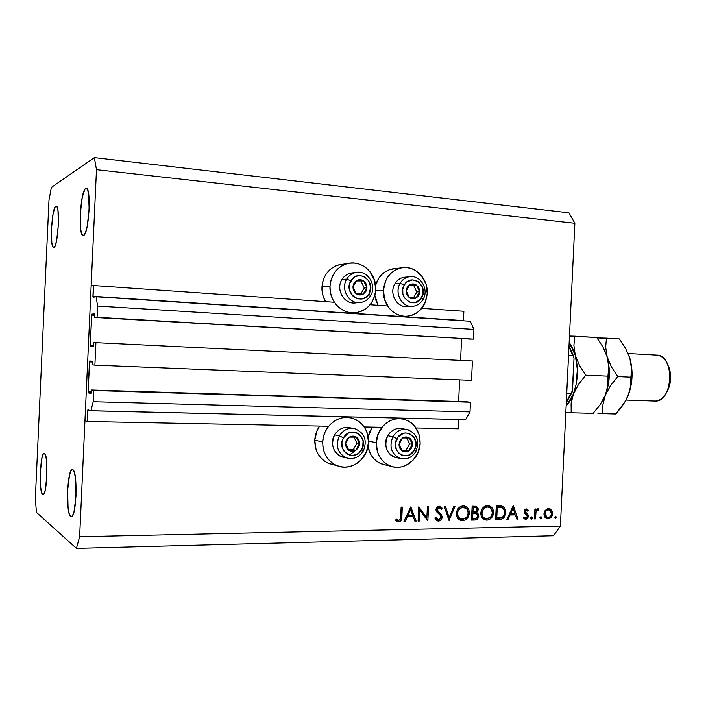 <?xml version="1.0" encoding="UTF-8"?>
<svg xmlns="http://www.w3.org/2000/svg" width="706" height="706" viewBox="0 0 706 706"><rect width="100%" height="100%" fill="white"/><g stroke="black" fill="none" stroke-linecap="round" stroke-linejoin="round"><path stroke-width="1.06" d="M458.3 428.816L416.028 427.986L458.3 428.816L458.741 419.496L87.676 410.707L87.182 421.491L84.949 420.705L91.136 285.956L93.421 285.515L92.927 296.308L463.427 320.815L463.868 311.275L421.773 308.345L463.868 311.275L463.427 320.603L92.927 296.308L93.068 297.217L96.14 296.767L97.596 306.06L97.084 317.303L94.816 317.453L94.789 313.914L91.692 314.435L90.227 345.066L93.536 345.225L90.227 345.066L90.368 346.011L93.307 346.143L93.66 342.595L95.919 342.666L472.429 360.987L471.511 380.366L94.886 365.143L92.636 364.878L92.618 361.304L89.68 360.995L88.082 391.856L91.392 391.962L88.082 391.856L88.109 392.536L91.153 393.516L91.48 390.003L93.721 390.497L93.201 401.732L90.906 410.733L87.897 409.824L87.676 410.707L87.888 409.824L90.906 410.733L465.633 419.62L90.906 410.733L93.201 401.732L470.011 411.916L93.201 401.732L93.721 390.497L470.478 402.226L91.48 390.003L465.686 401.714L91.48 390.003L91.136 393.516L88.224 392.836L88.082 391.856L89.459 361.913L89.68 360.995L92.618 361.304L92.636 364.878L94.886 365.143L95.919 342.666L472.429 360.987L471.511 380.366L94.886 365.143L95.919 342.666L93.66 342.595L93.307 346.143L90.368 346.011L90.227 345.066L91.833 314.152L94.798 313.914L94.816 317.453L473.47 339.127L97.084 317.303L97.596 306.06L473.929 329.428L97.596 306.06L96.14 296.767L470.302 321.265L96.14 296.767L93.06 297.217L93.421 285.515L334.379 302.274L93.421 285.515L91.136 285.956L84.949 420.705L87.182 421.491L328.669 426.256L87.182 421.491L87.676 410.707L458.741 419.496L458.3 428.816M381.981 427.306L364.208 426.962L381.981 427.306M465.633 419.62L470.011 411.916L470.478 402.226L465.686 401.714L470.478 402.226L470.011 411.916L465.633 419.62M91.339 392.933L88.224 392.836L91.339 392.933M458.618 401.493L459.641 379.89L458.618 401.493M92.76 362.046L89.459 361.913L92.76 362.046M460.568 360.413L461.592 338.686L460.568 360.413M94.913 315.3L91.603 315.105L94.913 315.3M468.66 339.092L473.47 339.127L473.929 329.428L470.302 321.265L473.929 329.428L473.47 339.127L468.66 339.092M387.603 305.972L370.05 304.754L387.603 305.972M330.011 286.212L321.945 287.007C321.742 292.275 322.942 297.155 325.545 301.656L323.251 296.582L322.157 291.852L322.607 282.224L324.133 277.687L326.454 273.593L329.473 270.089L333.073 267.318L337.106 265.377L343.354 264.176L339.109 264.776C328.864 267.989 323.136 275.402 321.945 287.007L330.011 286.212L330.69 281.341L332.235 276.743L334.582 272.578L337.644 269.012L341.289 266.197L345.384 264.22L349.752 263.17L354.244 263.073L358.666 263.938L362.866 265.712L366.67 268.333L369.953 271.695L374.454 280.105L375.716 289.672C374.18 302.9 367.349 310.605 355.224 312.793C341.889 314.444 328.961 300.994 330.011 286.212C331.229 274.413 337.027 266.877 347.414 263.612C361.763 259.587 376.933 273.778 375.716 289.672L375.062 294.455L373.562 298.982L371.285 303.103L368.311 306.651L364.737 309.493L360.713 311.522L356.38 312.652L351.906 312.837L347.458 312.061L343.213 310.358L339.339 307.781L335.977 304.427L333.276 300.438L331.335 295.946L330.231 291.137L330.011 286.212M383.429 290.263C384.717 278.226 390.612 270.777 401.114 267.892C414.643 264.75 428.357 278.438 427.218 293.581L425.144 302.697L420.096 310.208L416.672 312.996L412.816 314.991L408.668 316.094L404.379 316.288L400.117 315.538L396.057 313.87L392.342 311.355L389.13 308.081L384.682 299.785L383.429 290.263L385.573 280.988L387.823 276.911L390.762 273.425L394.257 270.654L398.184 268.721L402.376 267.68L406.674 267.583L410.91 268.412L414.934 270.151L421.72 275.993L426.018 284.218L427.218 293.581C425.665 306.775 418.949 314.338 407.062 316.279C394.433 317.568 382.431 304.524 383.429 290.263L375.636 290.898L383.429 290.263M401.114 267.892L392.13 268.96C383.879 270.963 378.354 276.417 375.574 285.295L379.016 277.837L381.911 274.405L385.361 271.686L389.235 269.771L395.21 268.598M333.594 464.769L327.84 463.065L324.001 460.78L320.683 457.7L318 453.949L316.076 449.669L314.77 440.209L322.713 441.974C323.039 426.795 337.865 414.457 351.164 417.952C362.522 421.517 368.311 429.725 368.523 442.583L366.37 451.99L361.101 459.95L357.527 463.004L353.485 465.272L349.143 466.666L344.66 467.125L340.204 466.631L335.95 465.201L332.067 462.871L328.696 459.747L325.987 455.935L324.036 451.584L322.933 446.872L322.713 441.974L314.77 440.209C314.823 451.452 319.562 459.235 328.978 463.551L337.106 465.686C327.566 461.309 322.766 453.402 322.713 441.974L323.392 437.085L324.936 432.407L327.293 428.11L330.355 424.377L334.009 421.341L338.112 419.126L342.498 417.802L346.999 417.431L351.429 418.014L355.639 419.523L359.46 421.897L362.743 425.038L365.373 428.833L367.252 433.131L368.523 442.583C368.258 458.874 351.111 471.696 337.106 465.686M376.254 442.688C376.598 428.11 390.321 416.09 402.941 419.037C414.175 422.303 419.911 430.386 420.149 443.28L418.076 452.484L413.01 460.286L405.712 465.492L401.555 466.851L397.257 467.31L392.986 466.825L388.909 465.422L385.194 463.145L381.972 460.083L379.378 456.358L377.516 452.096L376.254 442.688L378.398 433.325L383.596 425.471L387.109 422.497L391.036 420.326L395.236 419.029L399.552 418.667L403.797 419.232L407.83 420.705L411.483 423.026L414.625 426.106L418.94 434.031L420.149 443.28C419.858 458.741 404.344 471.202 391.071 466.287C381.302 462.289 376.36 454.417 376.254 442.688L368.558 441.144L376.254 442.688M372.3 427.121L368.161 436.74L369.732 431.745L372.3 427.121M42.625 494.5C38.662 492.338 40.198 452.325 44.204 453.278L43.19 454.196L41.954 458L40.366 471.758L40.63 486.769L41.469 491.985L42.625 494.5L43.94 493.909L45.219 490.229L46.87 476.179L46.561 460.806L45.687 455.661L44.504 453.358C48.546 454.461 47.09 495.78 43.04 494.659L42.625 494.5M53.921 247.435L53.647 247.479C49.552 248.071 51.653 207.793 55.809 206.214L56.568 206.284L55.121 206.999L53.127 213.609L51.485 228.515L51.803 242.44L52.694 246.403L53.921 247.435L55.315 245.326L56.648 240.34L58.351 225.082L57.998 210.856L57.062 206.999L56.198 206.108C60.363 205.367 58.06 246.941 53.921 247.435M83.555 235.416L83.149 235.477C77.889 236.06 80.352 190.691 85.7 188.502L86.829 188.626L85.7 188.502L84.817 189.464L82.275 197.133L80.263 214.139L80.775 229.882L81.949 234.321L83.555 235.416L85.338 232.927L87.041 227.173L89.159 209.7L88.585 193.568L87.341 189.287L85.7 188.502L86.291 188.361C91.63 187.602 88.877 234.63 83.555 235.416M70.662 516.501C65.579 513.571 67.229 468.528 72.365 469.569L71.121 470.54L69.55 474.767L67.608 490.291L68.05 507.446L69.153 513.483L70.662 516.501L72.356 515.98L73.98 511.912L76.019 496.018L75.516 478.394L74.359 472.438L72.806 469.702C77.995 471.255 76.486 517.975 71.28 516.73L70.662 516.501L71.888 516.483L70.662 516.501M35.3 499.539L48.988 200.098L51.37 187.417L94.366 157.623L568.939 212.841L574.869 223.272L96.475 169.678L79.628 536.754L560.387 526.058L574.869 223.272L560.387 526.058L553.504 535.757L76.433 548.377L36.518 512.459L35.3 499.539L48.988 200.098L51.37 187.417L94.366 157.623L96.475 169.678L574.869 223.272L568.939 212.841L94.366 157.623L96.475 169.678L79.628 536.754L76.433 548.377L553.504 535.757L560.387 526.058L79.628 536.754L76.433 548.377L36.518 512.459L35.3 499.539M419.752 509.891L419.232 521.072L418.084 521.09L418.755 506.846L426.856 517.904L427.386 506.74L428.524 506.723L427.854 520.904L419.752 509.891L427.854 520.904L428.524 506.723L427.386 506.74L426.856 517.904L418.755 506.846L418.084 521.09L419.232 521.072L418.102 520.71L419.232 521.072L419.752 509.891L418.632 509.555L419.752 509.891M442.203 517.189L440.985 519.934L438.788 521.046L436.184 520.225L434.772 518.054L435.867 517.313L436.899 518.901L438.514 519.625L440.226 518.963L440.976 517.789L440.57 515.618L436.793 511.982L436.043 510.429L436.59 507.667L438.929 506.246L440.703 506.599L442.45 508.567L441.391 509.45L439.776 507.799L438.355 507.79L437.288 508.744L437.146 510.006L441.541 514.833L442.203 517.189L437.111 509.485L439.035 507.676L441.391 509.45L442.45 508.567L440.306 506.414L439.229 506.22C437.358 506.387 436.282 507.499 435.981 509.564L436.582 511.7L440.694 515.812L441.082 517.189L438.514 519.625L435.867 517.313L434.772 518.054L437.093 520.816L438.444 521.072L436.52 520.49L438.444 521.072C440.579 520.843 441.832 519.554 442.203 517.189L441.073 516.845L442.203 517.189M449.069 520.507L444.303 506.52L445.504 506.502L449.131 517.533L453.79 506.396L454.973 506.378L449.069 520.507L454.973 506.378L453.79 506.396L449.131 517.533L445.504 506.502L444.303 506.52L449.069 520.507M462.536 520.613L460.074 520.145L458.044 518.592L456.729 516.245L456.411 513.068L457.285 509.935L458.962 507.658L461.239 506.255L463.771 505.937L465.616 506.387L467.663 507.949L468.969 510.323L469.305 513.156L468.705 515.98L467.195 518.389L465.033 520.031L462.536 520.613C466.481 520.119 468.74 517.63 469.305 513.156C469.34 509.794 468.016 507.499 465.325 506.273L463.127 505.92C459.191 506.423 456.941 508.929 456.385 513.43C456.367 516.704 457.656 518.963 460.25 520.216L462.536 520.613M486.849 520.145L484.44 519.687L482.454 518.142L481.165 515.821L480.857 512.68L481.713 509.582L483.354 507.332L485.596 505.937L488.067 505.628L491.879 507.614L493.159 509.961L493.485 512.768L492.903 515.565L491.42 517.948L489.302 519.581L486.849 520.145C490.714 519.66 492.929 517.198 493.485 512.768C493.512 509.388 492.179 507.102 489.487 505.92L487.44 505.602C483.584 506.114 481.377 508.585 480.83 513.041C480.821 516.333 482.11 518.592 484.713 519.801L486.849 520.145M506.882 519.413L513.28 505.62L518.054 519.201L516.907 519.228L515.38 514.877L510.041 514.965L508.038 519.395L506.882 519.413L508.038 519.395L510.041 514.965L515.38 514.877L516.907 519.228L518.054 519.201L513.28 505.62L506.882 519.413M555.498 518.672L554.607 517.569L555.604 516.43L556.496 517.533L555.498 518.672L556.496 517.533L555.869 516.474L554.607 517.569L555.498 518.672M385.635 464.989L380.119 463.33L376.448 461.089L373.262 458.079L370.703 454.399L367.994 446.783C369.865 455.511 374.621 461.309 382.255 464.186L391.062 466.287M314.77 440.209L316.959 430.801L319.633 426.08C316.676 430.298 315.053 435.011 314.77 440.209M378.107 305.31L375.919 300.35L374.833 295.364L378.107 305.31M543.973 513.818L545.014 510.667L547.653 508.726L550.265 508.991L552.419 511.797L552.569 514.171L551.854 516.342L548.915 518.716L546.418 518.495L545.067 517.41L543.973 513.818C543.964 516.21 544.891 517.807 546.744 518.619L548.059 518.813C550.698 518.495 552.216 516.783 552.613 513.668L551.633 510.191L548.553 508.62L545.288 510.297L543.973 513.818M540.717 518.954L539.816 517.842L540.831 516.695L541.678 517.374L541.414 518.61L540.717 518.954L541.731 517.807L541.105 516.739L539.816 517.842L540.717 518.954M535.492 518.875L534.451 518.892L534.927 508.991L535.96 508.973L535.889 510.429L537.381 508.911L538.493 508.858L538.907 509.097L538.29 510.156L536.851 510.447L535.995 512.15L535.492 518.875L535.995 512.15L538.907 509.097L538.025 508.77L535.889 510.429L535.96 508.973L534.927 508.991L534.451 518.892L535.492 518.875M531.406 519.131L530.497 518.01L531.512 516.863L532.377 517.542L532.103 518.786L531.406 519.131L532.421 517.975L531.803 516.907L530.497 518.01L531.406 519.131M524.099 511.585L524.54 510.067L525.944 508.991L528.485 510.323L527.735 511.188L526.094 510.191L525.185 511.259L525.396 512.415L527.717 514.365L528.344 515.909L527.859 517.939L526.208 519.175L524.39 518.91L523.349 517.93L524.09 516.995L526.279 517.895L527.285 516.554L527.064 515.442L524.549 513.324L524.099 511.585L524.417 513.112L527.064 515.442L527.303 516.386L525.723 518.019L524.09 516.995L523.349 517.93L525.723 519.237L528.344 516.315L528.026 514.789L525.149 511.515L526.314 510.164L527.735 511.188L528.485 510.323L526.376 508.938L524.099 511.585M505.681 512.75L504.587 516.721L502.822 518.681L500.501 519.475L495.603 519.625L496.265 505.84L500.572 505.875L503.219 506.679L505.011 508.797L505.681 512.75C505.849 509.653 504.764 507.49 502.425 506.264L496.265 505.84L495.603 519.625L499.301 519.563L497.306 518.998L495.638 519.034L499.301 519.563C503.122 519.439 505.249 517.163 505.681 512.75L504.631 512.477L505.681 512.75M474.767 520.022L471.476 520.084L472.137 506.158L476.55 506.431L478.165 508.735L477.953 510.817L476.665 512.494L478.562 514.286L478.721 516.836L477.521 518.954L474.767 520.022C477.071 519.907 478.43 518.575 478.827 516.007L476.665 512.494L478.209 509.52L476.4 506.37L472.137 506.158L471.476 520.084L474.767 520.022L472.817 519.457L474.767 520.022M403.947 521.363L410.883 506.952L416.125 521.134L414.872 521.152L413.195 516.615L407.38 516.713L405.209 521.337L403.947 521.363L405.209 521.337L407.38 516.713L413.195 516.615L414.872 521.152L416.125 521.134L410.724 506.952L403.947 521.363M398.722 520.357L400.478 518.707L401.14 507.076L402.305 507.067L401.264 520.172L400.125 521.407L398.59 521.831L395.536 520.234L396.278 519.113L398.722 520.357L396.278 519.113L395.536 520.234L398.59 521.831C400.973 521.302 402.058 519.607 401.846 516.748L402.305 507.067L401.14 507.076L400.69 516.624C400.902 518.557 400.249 519.801 398.722 520.357M554.713 517.083L556.496 517.533L554.713 517.083M548.421 508.629L549.524 509.67L551.633 510.191L549.524 509.67L549.842 510.156L548.906 508.982M551.589 513.412L552.613 513.668L551.589 513.412M549.039 509.873L546.382 509.308L548.491 509.829L546.1 511.02L545.041 513.421L545.826 516.545L548.121 517.604L545.994 518.266L548.138 517.604L547.15 517.463L545.006 513.809L543.999 513.553L545.006 513.809C545.306 511.426 546.47 510.103 548.491 509.829L549.374 509.953L551.589 513.694C551.289 516.06 550.133 517.366 548.121 517.604L550.503 516.457L551.589 513.315L550.503 510.659L547.635 509.582M546.012 518.283L548.059 518.813L546.012 518.283M545.429 517.013L544.617 516.73L545.429 517.013M539.931 517.339L541.731 517.807L539.931 517.339M534.866 510.173L535.889 510.429L534.866 510.173M537.725 508.805L538.907 509.097L537.725 508.805M536.428 509.653L537.901 509.997M534.786 511.841L535.995 512.15L534.786 511.841M534.627 515.283L535.651 515.548L534.627 515.283M530.621 517.498L532.421 517.975L530.621 517.498M525.749 509.044L528.485 510.323L526.164 510.085L525.749 509.044M524.752 509.758L526.314 510.164L524.752 509.758M524.126 511.25L525.149 511.515L524.126 511.25M524.108 512.079L525.396 512.415L524.108 512.079M524.249 512.715L526.561 513.421L524.505 512.883L525.961 514.25L528.026 514.789L526.138 514.648L524.249 512.715M527.285 516.042L528.344 516.315L527.285 516.042M525.335 517.966L524.002 518.654L525.335 517.966M524.284 518.848L525.723 519.237L524.284 518.848M514.197 513.5L514.612 514.674L514.197 513.5M516.774 518.857L518.054 519.201L516.774 518.857M513.35 514.339L515.38 514.877L509.15 514.409L513.35 514.339M509.026 514.692L510.041 514.965L509.026 514.692M507.023 519.113L508.038 519.395L507.023 519.113M513.068 508.294L514.895 513.483L509.661 513.28L510.685 513.553L513.068 508.294L512.044 508.029L513.068 508.294L510.685 513.553L514.895 513.483L513.068 508.294M501.225 505.946L502.425 506.264L501.225 505.946M501.207 506.158L502.981 508.249L501.842 506.652M501.136 517.886L497.898 518.972L501.534 517.763L496.742 518.195L497.262 507.243L496.212 506.97L498.101 507.235L496.221 506.74L501.745 507.57C503.775 508.444 504.728 510.173 504.622 512.768L503.775 515.83L501.534 517.763L503.325 516.465L504.384 514.356L504.313 510.262L502.09 507.702L497.262 507.243L496.742 518.195L495.691 517.904L501.11 517.886M496.221 506.705L499.742 507.049L496.221 506.705M488.049 505.628L490.705 508.285L488.049 505.628M492.417 512.477L493.485 512.768L492.417 512.477M488.128 518.557L484.192 519.563L488.128 518.557M483.416 517.975L481.607 516.889L483.831 518.08M484.44 506.626L488.993 507.27C491.261 508.161 492.4 509.997 492.409 512.785C491.923 516.413 490.079 518.398 486.875 518.733L485.137 518.451C482.992 517.507 481.916 515.689 481.916 513.015L480.848 512.724L481.916 513.015C482.41 509.397 484.245 507.393 487.431 507.023L484.122 506.705M485.957 506.52L486.46 506.59M487.661 507.023L485.419 507.499L483.654 508.779L481.933 512.724L482.198 515.274L483.275 517.136L484.916 518.354L486.875 518.733L490.67 517.013L492.391 513.077L491.385 509.052L489.399 507.429L487.687 507.023M488.358 507.102L485.454 506.502M475.014 506.131L476.126 507.79L475.191 506.264M477.106 509.22L478.209 509.52L477.106 509.22M474.714 511.956L476.665 512.494L474.714 511.956L476.674 513.906L474.714 511.956M477.741 515.698L478.827 516.007L477.741 515.698M475.447 518.504L471.502 519.484L475.447 518.504M473.92 513.033L476.232 513.694L477.741 516.024C477.221 517.957 476.038 518.813 474.194 518.61L472.632 518.636L472.879 513.465L471.802 513.156L475.87 513.58L471.811 512.9M472.693 507.023L473.788 507.129M473.161 507.57L475.994 507.738L477.115 509.555C476.621 511.418 475.482 512.238 473.682 512.018L471.873 511.735L472.949 512.035L473.161 507.57L472.085 507.279L473.161 507.57L472.949 512.035L475.879 511.612L477.088 509.052L475.95 507.72L473.161 507.57M473.602 513.447L471.811 512.944L473.602 513.447L472.879 513.465L472.632 518.636L471.555 518.328L476.462 518.16L477.627 516.677L477.432 514.692L476.25 513.694L473.602 513.447M463.868 505.946L466.64 508.797L463.868 505.946M468.21 512.847L469.305 513.156L468.21 512.847L466.816 508.973L463.118 507.349L464.813 507.632C467.072 508.558 468.202 510.403 468.202 513.174C467.707 516.836 465.828 518.839 462.554 519.175L460.691 518.857C458.556 517.877 457.488 516.06 457.497 513.403L456.403 513.094L457.497 513.403C457.991 509.75 459.871 507.729 463.118 507.349L461.195 506.82L463.118 507.349L460.118 508.391L457.991 511.082L457.532 514.577L458.882 517.569L461.53 519.095L464.619 518.725L467.151 516.536L468.21 512.874M463.992 518.954L459.791 520.004L463.992 518.954M459.121 518.416L457.082 517.119L459.527 518.513M460.162 506.943L459.659 507.093M461.715 506.837L462.227 506.917M464.071 507.429L461.195 506.82M447.798 517.127L449.131 517.533L447.798 517.127M448.292 517.277L448.045 517.877L448.292 517.277M435.214 518.486L435.779 518.866M439.264 506.361L440.579 508.029L442.45 508.567L440.394 508.179L439.732 506.829M439.441 507.711L437.023 507.146M436.017 509.167L437.111 509.485L436.017 509.167M436.14 510.8L437.852 511.303L436.14 510.8M436.193 510.95L439.467 512.68L437.605 512.132L439.132 513.571M438.876 519.59L436.582 520.49L438.876 519.59M438.594 513.006L436.785 511.453M437.358 507.146L437.914 507.261M418.684 508.417L419.726 509.882L418.684 508.417M425.056 517.348L426.856 517.904L425.056 517.348M426.142 517.683L426.089 518.795L426.142 517.683M409.921 508.655L410.274 509.617L409.921 508.655M412.322 515.168L412.816 516.492L412.322 515.168M414.696 520.666L416.125 521.134L414.696 520.666M411.395 516.042L413.195 516.615L411.395 516.042L406.409 516.13L411.395 516.042M406.294 516.368L407.38 516.713L406.294 516.368M404.123 520.975L405.209 521.337L404.123 520.975M410.663 509.741L412.666 515.159L406.991 514.895L408.077 515.239L410.663 509.741L409.568 509.405L410.663 509.741L408.077 515.239L412.666 515.159L410.663 509.741M400.699 516.377L401.846 516.748L400.699 516.377M398.952 520.331L396.825 521.24L398.59 521.831L396.825 521.24L398.952 520.331M358.577 445.336L359.592 443.712L358.533 447.507L357.624 446.977L358.577 445.336L357.624 446.977L358.533 447.507L359.292 445.68L359.425 441.753L358.798 439.926L356.345 437.146L354.686 436.387L352.894 436.123L349.355 437.138L346.69 439.926L345.613 443.73L346.425 447.542L347.484 449.113L350.555 451.072L352.356 451.319L355.886 450.287L358.533 447.507L355.886 450.287C353.512 451.646 351.182 451.655 348.896 450.313C346.699 448.804 345.613 446.607 345.613 443.73C345.808 440.853 347.061 438.655 349.355 437.138C351.738 435.796 354.068 435.796 356.345 437.146L349.355 437.138L347.387 440.385L345.613 443.73L348.896 450.313L355.886 450.287L357.624 446.977L355.886 450.287L348.896 450.313L345.613 443.73L347.387 440.385L349.355 437.138L356.345 437.146C358.524 438.673 359.601 440.862 359.592 443.712L356.345 437.146L359.592 443.712L358.577 445.336M353.079 428.348L350.035 427.792C343.619 426.548 338.474 428.913 334.618 434.87C338.968 428.339 344.607 426.142 351.517 428.277M355.736 428.921C348.985 427.201 343.54 429.495 339.383 435.831L343.46 437.852C350.494 424.527 369.503 436.882 361.719 449.554L363.008 450.957M348.34 458.379L346.346 457.841C337.574 453.164 335.253 445.83 339.383 435.831L334.618 434.87L339.383 435.831C343.213 429.875 348.34 427.483 354.747 428.639M345.269 457.4C335.271 457.426 328.917 444.092 334.618 434.87C330.523 444.771 332.826 452.034 341.527 456.676L344.104 457.303M363.308 450.975L361.719 449.554C354.871 462.889 335.588 450.71 343.46 437.852L348.217 433.193L352.329 432.019L354.438 432.107L356.477 432.637L360.025 434.922L363.105 440.694L362.663 447.463L358.842 452.987L357.015 454.214L352.921 455.414L350.811 455.352L346.867 453.905L343.787 450.896L342.057 446.783L341.942 442.203L343.46 437.852L339.383 435.831C335.306 445.495 337.442 452.758 345.781 457.629M349.435 455.061L355.321 450.604M356.998 443.174L354.006 437.129L356.998 443.174L359.592 443.712L356.998 443.174L353.3 449.713L355.886 450.287L353.3 449.713L356.998 443.174M348.57 449.731L353.3 449.713L348.57 449.731M365.911 289.363L366.926 287.766L365.858 291.507L364.958 290.951L365.911 289.363L364.958 290.951L365.858 291.507L366.617 289.716L366.758 285.78L366.132 283.909L363.687 280.962L360.236 279.717L358.427 279.858L356.715 280.511L354.05 283.141L352.982 286.901L353.15 288.886L354.844 292.416L357.907 294.579L359.707 294.94L363.219 294.128L365.858 291.507L363.219 294.128C360.854 295.346 358.533 295.205 356.248 293.714C354.059 292.055 352.974 289.787 352.982 286.901C353.176 284.024 354.421 281.897 356.715 280.511C359.089 279.311 361.41 279.461 363.687 280.962L356.715 280.511L354.747 283.688L352.982 286.901L356.248 293.714L363.219 294.128L364.958 290.951L363.219 294.128L356.248 293.714L352.982 286.901L354.747 283.688L356.715 280.511L363.687 280.962C365.858 282.629 366.935 284.897 366.926 287.766L363.687 280.962L356.442 280.935L363.687 280.962L366.926 287.766L365.911 289.363M357.404 272.269C352.85 272.692 349.293 274.961 346.734 279.073C348.861 275.587 351.8 273.407 355.559 272.525L350.653 273.116C346.928 273.99 344.007 276.152 341.898 279.602C344.563 275.358 348.252 273.107 352.982 272.834M358.569 302.662C348.049 302.998 340.707 288.48 346.734 279.073L350.829 280.856C342.975 293.272 362.213 306.722 369.044 293.758L366.176 297.032L362.354 298.841L358.154 298.894L356.115 298.259L352.55 295.743L349.435 289.734L349.876 282.903L353.732 277.582L355.577 276.478L359.681 275.561L363.819 276.434L368.726 280.732L370.685 287.227L369.044 293.758L370.571 295.673C368.153 299.618 364.737 301.912 360.307 302.565C349.188 304.507 340.23 289.151 346.734 279.073L341.898 279.602L346.734 279.073L350.829 280.856C357.845 267.918 376.81 281.526 369.044 293.758L370.306 295.761M370.659 295.523C377.26 285.1 367.27 269.498 355.559 272.525L357.36 272.269M357.051 302.547C345.613 306.227 334.971 290.272 341.898 279.602C335.447 289.584 344.343 304.798 355.374 302.874L360.307 302.565M364.287 287.995L361.066 281.235L364.287 287.995L366.926 287.766L364.287 287.995L360.792 294.005L364.287 287.995M418.64 293.352L419.62 291.79L418.596 295.443L417.714 294.914L418.64 293.352L417.714 294.914L418.596 295.443L419.329 293.696L419.461 289.848L418.861 288.013L417.864 286.407L414.943 284.289L411.492 284.068L409.851 284.703L407.3 287.28L406.268 290.96L406.427 292.911L408.042 296.361L410.98 298.47L414.431 298.673L417.484 296.926L418.596 295.443L416.063 298.02C413.795 299.212 411.572 299.079 409.392 297.632C407.3 296.008 406.259 293.784 406.268 290.96C406.453 288.145 407.653 286.062 409.851 284.703C412.127 283.53 414.351 283.671 416.522 285.136L409.851 284.703L406.268 290.96L409.392 297.632L416.063 298.02L417.714 294.914L416.063 298.02L409.392 297.632L406.268 290.96L409.851 284.703L416.522 285.136L418.861 288.013L419.62 291.79L416.522 285.136L409.586 285.118L416.522 285.136L419.62 291.79L418.64 293.352M410.857 276.602C406.285 276.867 402.702 279.099 400.125 283.309C402.288 279.7 405.288 277.529 409.118 276.778L403.832 277.317C400.02 278.058 397.046 280.211 394.901 283.786C397.452 279.629 400.99 277.414 405.518 277.14M423 299.494C420.599 303.483 417.175 305.76 412.736 306.307C402.199 307.869 393.992 293.025 400.125 283.309L394.901 283.786L400.125 283.309L404.211 285.056C410.945 272.384 429.098 285.665 421.641 297.65L422.682 299.591M423.097 299.326C429.274 289.354 420.273 274.378 409.118 276.778L410.468 276.62M409.506 306.183C398.519 309.925 388.212 294.278 394.901 283.786C388.803 293.414 396.957 308.116 407.424 306.572L412.736 306.307M423.018 299.485L421.641 297.65C415.084 310.34 396.684 297.208 404.211 285.056L407 281.844L412.692 279.858L418.455 281.756L422.347 286.883L423.079 293.502L420.414 299.406L415.234 302.627L409.259 302.071L404.512 297.888L402.861 293.74L402.755 289.231L404.211 285.056L400.125 283.309C394.425 292.399 401.167 306.422 411.121 306.36M416.787 291.993L413.698 285.383L416.787 291.993L419.62 291.79L416.787 291.993L413.425 297.879L416.787 291.993M411.43 445.989L412.41 444.401L411.386 448.107L410.513 447.586L411.43 445.989L410.513 447.586L411.386 448.107L412.119 446.316L412.251 442.477L411.651 440.694L410.645 439.15L407.724 437.226L406.003 436.97L402.614 437.967L400.064 440.694L399.322 442.485L399.19 446.351L400.814 449.687L403.753 451.593L407.212 451.584L410.274 449.651L411.386 448.107L408.853 450.834C406.577 452.158 404.353 452.167 402.164 450.86C400.064 449.378 399.022 447.233 399.031 444.418L400.064 440.694L402.614 437.967C404.9 436.652 407.133 436.652 409.312 437.976L402.614 437.967L400.717 441.144L399.031 444.418L402.164 450.86L408.853 450.834L410.513 447.586L408.853 450.834L402.164 450.86L399.031 444.418L400.717 441.144L402.614 437.967L409.312 437.976C411.395 439.459 412.428 441.603 412.41 444.401L409.312 437.976L412.41 444.401L411.43 445.989M406.021 429.354L402.093 428.701C396.092 427.721 391.309 430.06 387.735 435.734C391.945 429.319 397.363 427.174 404.008 429.31M408.236 429.813C401.89 428.33 396.772 430.625 392.898 436.687L396.966 438.664C403.717 425.621 421.914 437.702 414.448 450.11L415.507 451.487M401.626 458.776L400.125 458.423C391.292 454.073 388.882 446.827 392.898 436.687L387.735 435.734L392.898 436.687C396.481 430.978 401.282 428.613 407.3 429.566M398.519 457.797C388.679 458.335 382.105 444.992 387.735 435.734C383.755 445.777 386.147 452.961 394.919 457.276L400.125 458.423C406.78 459.906 412.022 457.594 415.86 451.487L414.448 450.11L409.93 454.673L406.012 455.847L402.032 455.291L398.608 453.067L396.26 449.519L395.51 442.918L398.219 436.829L403.461 433.316L405.473 432.954L409.436 433.555L414.148 437.438L416.028 443.642L414.448 450.11C407.865 463.162 389.421 451.249 396.966 438.664L392.898 436.687C388.944 446.421 391.133 453.596 399.464 458.194M409.612 443.862L406.753 437.949L409.612 443.862L412.41 444.401L409.612 443.862L406.065 450.269L408.853 450.834L406.065 450.269L409.612 443.862M401.846 450.278L406.065 450.269L401.846 450.278M571.233 393.427L572.566 389.862L574.022 358.127L568.974 346.549L572.734 355.462L568.559 355.242L573.175 355.647L574.022 358.127L572.248 391.883M571.189 393.445L566.741 393.348L570.916 393.498L566.327 401.961L571.728 392.995L572.566 389.862M570.66 349.62L572.584 354.138M570.633 394.769L568.295 399.058M656.509 355.109C660.348 355.286 663.614 357.501 666.305 361.746C671.838 373.2 671.335 384.391 664.796 395.298C661.69 399.349 658.186 401.255 654.303 401.026M667.144 391.353C671.424 383.04 671.803 374.551 668.282 365.893M626.072 400.064L654.736 401.052C673.118 402.976 675.28 354.844 656.792 355.118L628.163 353.529M575.275 355.25L573.89 345.34L574.861 336.188L596.773 337.547L602.933 346.964L607.195 356.954L608.731 366.829L607.945 376.174L585.768 375.177L579.502 365.452L575.275 355.25C578.567 368.364 577.949 381.266 573.422 393.957L578.567 384.293L585.768 375.177L607.945 376.174L607.84 385.423L605.36 395.113L600.206 404.564L593.137 413.381L571.198 412.772L571.092 403.691L573.422 393.957L566.133 406.056L569.574 401.652L578.567 384.293L585.768 375.177L579.502 365.452L575.275 355.25L573.89 345.34L574.861 336.188L569.477 336.047L596.773 337.547L602.933 346.964L607.195 356.954L608.298 361.931L608.572 371.585L607.84 385.423L605.36 395.113L600.206 404.564L593.137 413.381L571.198 412.772L571.092 403.691L571.886 398.908L576.07 384.77L577.358 369.679L575.275 355.25L569.177 342.419L572.178 347.175L575.275 355.25M565.824 412.366L571.198 412.772L565.824 412.366M601.936 401.89L605.36 395.113C609.993 382.608 610.602 369.891 607.195 356.954L604.274 349.523L607.195 356.954L605.669 347.175L606.454 338.139L597.047 337.909L619.391 338.942L625.542 348.27L629.84 358.163L632.073 372.256L630.767 386.976L628.022 395.934L625.313 401.414L628.022 395.934C632.726 383.57 633.335 370.977 629.84 358.163L627.51 352.1L629.84 358.163L631.473 367.941L630.59 386.35L628.022 395.934L625.737 400.664L621.58 407.035L615.782 414.016L602.827 413.654L602.906 404.706L605.36 395.113L610.549 385.591L617.741 376.607L611.475 367.023L607.195 356.954C610.602 369.891 609.993 382.608 605.36 395.113L601.936 401.89M597.841 413.284L615.782 414.016L625.737 400.664L629.664 391.08L630.59 386.35L630.829 377.198L617.741 376.607L630.829 377.198L631.385 372.653L630.987 363.096L629.84 358.163L625.542 348.27L619.391 338.942L606.454 338.139L605.669 347.175L607.195 356.954L611.475 367.023L617.741 376.607L610.549 385.591L605.36 395.113L602.906 404.706L602.827 413.654L597.841 413.284M669.041 367.685L670.056 371.18L670.665 378.857L669.323 386.438L667.973 389.8M353.124 312.882L348.587 313.076M401.043 418.755L396.084 418.014M348.561 417.528L343.972 416.778M405.544 316.323L400.646 316.482M347.414 263.612L339.109 264.776M549.762 508.788L549.294 508.673M547.15 517.463L545.05 516.916M526.517 510.182L524.779 509.732M525.211 517.93L523.675 517.524M502.16 506.167L501.542 506.008M489.487 505.92L488.614 505.69M485.137 518.451L483.169 517.886M476.4 506.37L475.915 506.237M475.597 507.623L474.044 507.208M465.325 506.273L464.363 506.008M460.691 518.857L458.776 518.292M437.711 519.466L435.849 518.892M440.306 506.414L439.794 506.264M363.343 450.896C367.473 440.394 364.658 432.99 354.915 428.683M363.299 450.975C359.098 457.444 353.45 459.738 346.346 457.841L341.527 456.676M415.913 451.399C419.902 440.888 417.052 433.616 407.362 429.583M573.757 356.609L569.018 345.746M566.291 402.738L572.231 391.927"/></g></svg>
